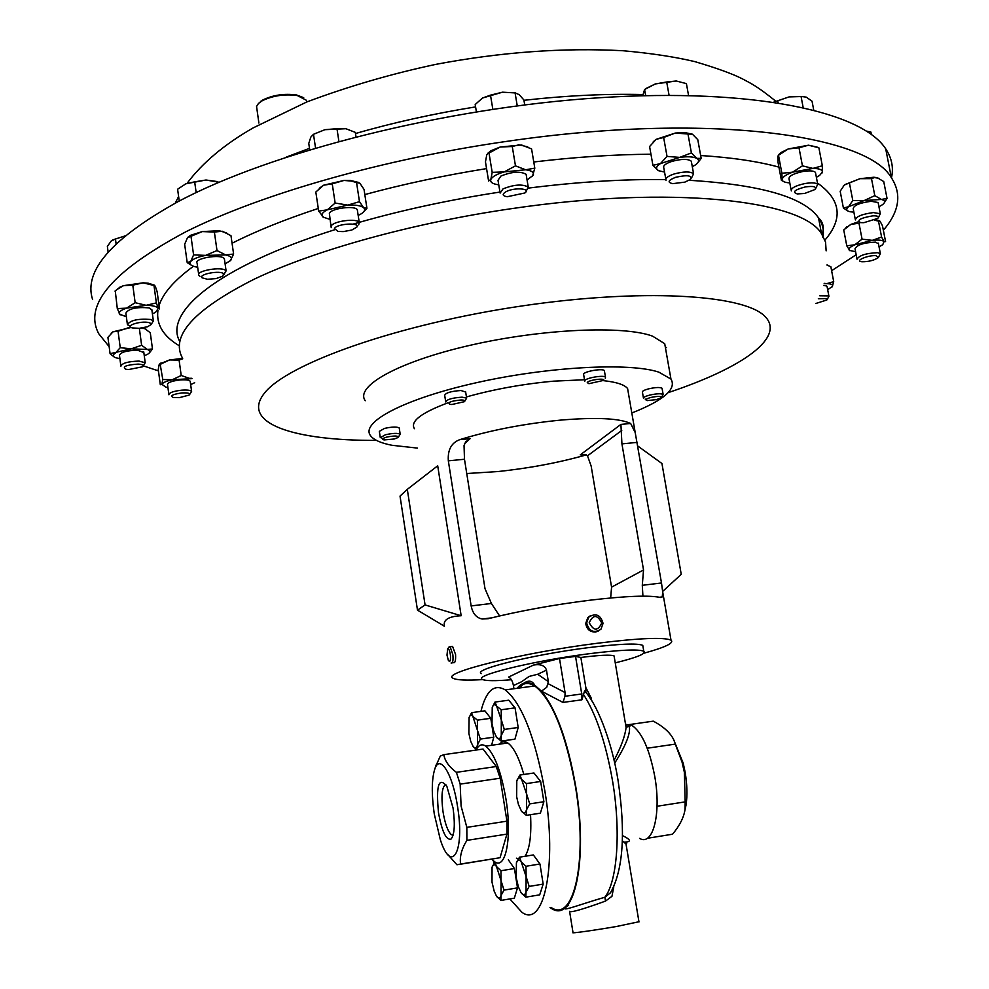 <?xml version="1.0" encoding="UTF-8"?>
<svg xmlns="http://www.w3.org/2000/svg" width="989" height="989" viewBox="0 0 989 989"><rect width="100%" height="100%" fill="white"/><g stroke="black" fill="none" stroke-linecap="round" stroke-linejoin="round"><path stroke-width="1.48" d="M453.11 835.198L451.355 834.691C447.819 831.452 445.038 823.788 443.01 811.722C441.007 795.762 441.947 786.675 445.829 784.475M453.073 808.137C455.224 824.579 454.52 834.914 450.972 839.142C446.076 840.267 441.91 831.403 438.473 812.55C435.939 785.241 438.72 776.464 446.83 786.23L453.073 808.137M451.466 646.571L452.591 646.423L455.57 654.508C455.842 660.405 455.15 663.137 453.506 662.679L452.158 662.853M451.071 663.001C452.727 663.446 453.333 660.726 452.875 654.854L450.143 646.732L448.759 647.375M450.44 655.101C449.772 650.713 448.858 648.636 447.683 648.846L446.991 655.114L448.351 660.355C450.057 662.531 450.761 660.776 450.44 655.101M584.746 381.371L584.697 380.716C585.55 377.909 604.205 374.782 605.491 377.217L605.293 378.218M604.464 371.196L604.366 370.628C603.08 368.155 584.425 371.283 583.584 374.126L584.647 380.814M587.268 382.582C588.171 380.023 605.503 377.687 603.698 380.369L588.9 383.683L587.268 382.582M445.742 401.954C446.744 399.445 452.171 397.85 462.048 397.17L466.635 398.122L464.867 401.039M465.658 392.052L460.985 390.519C451.12 391.187 445.693 392.794 444.691 395.34L445.656 401.41M451.948 404.489L449.908 404.353C447.077 402.486 450.823 401.015 461.158 399.964C464.459 400.051 465.535 400.619 464.373 401.695L451.948 404.489M643.505 398.456C643.097 397.454 645.162 396.329 649.724 395.093C656.659 393.573 661.134 393.362 663.149 394.487L661.505 397.269M662.136 388.726L662.049 388.257C660.034 387.107 655.559 387.305 648.636 388.838C644.074 390.086 642.009 391.211 642.43 392.225L643.431 397.986M650.849 397.454C658.278 395.971 661.715 396.082 661.146 397.776L656.511 399.618L647.263 400.582C644.692 399.927 645.891 398.888 650.849 397.454M380.295 437.682L385.475 434.74C392.93 433.12 397.838 432.947 400.186 434.233L398.48 436.953M399.296 428.398L399.222 427.928C396.861 426.63 391.953 426.791 384.498 428.41L379.331 431.377L380.221 437.225M394.302 438.992L384.078 439.932C381.569 439.301 382.483 438.35 386.798 437.076C394.809 435.543 398.567 435.692 398.06 437.509L394.302 438.992M365.25 400.743C354.606 386.328 398.258 361.702 469.96 345.334C541.465 328.867 623.293 325.245 652.579 336.149L664.719 343.702L666.141 351.763M417.42 448.091L392.064 445.297C380.889 443.121 373.718 439.92 370.554 435.704C360.045 422.377 404.007 398.901 475.969 382.805C547.745 366.61 629.709 362.308 658.884 372.161L670.95 379.059C676.872 388.998 663.829 400.31 631.823 412.994M434.245 813.823C431.476 794.118 431.649 779.221 434.764 769.145C439.771 753.284 452.801 773.93 457.586 806.777C464.978 851.69 451.503 874.956 440.315 839.624L434.245 813.823M435.741 766.228L440.303 756.066L443.814 754.656C444.79 760.862 448.981 766.759 456.399 772.335L460.157 784.129L461.097 806.072L466.833 827.373L506.937 821.167L500.174 778.207L496.268 766.524L483.065 749.056L481.099 749.328M491.756 859.194L494.549 861.691C505.849 870.456 512.277 837.176 505.935 798.951C501.003 770.938 494.277 753.321 485.76 746.114C481.853 743.58 478.627 744.902 476.043 750.058M523.849 774.474C519.002 757.673 513.65 747.177 507.79 742.974C504.687 740.984 501.942 741.379 499.581 744.136M550.997 907.358C573.818 923.751 588.146 860.319 575.4 786.243C565.535 732.725 551.973 699.297 534.728 685.946C528.423 682.076 522.872 682.818 518.075 688.183M505.07 741.799L505.02 743.369M509.867 898.939L521.92 912.278C543.95 928.906 557.45 865.326 544.84 790.841C535.111 737.052 521.908 703.402 505.255 689.902C494.203 683.473 486.094 690.631 480.926 711.375M481.47 673.571C471.79 669.726 532.824 654.607 587.874 647.708C619.102 643.839 637.411 643.06 642.776 645.372L643.073 647.14M615.245 662.865C636.99 657.5 646.497 653.63 643.777 651.232C638.412 649.007 620.115 649.86 588.888 653.754C533.813 660.726 472.73 675.697 482.385 679.406C485.488 680.964 495.168 681.075 511.412 679.74M684.932 810.189L686.02 805.108C687.479 795.527 687.182 784.611 685.154 772.347L683.238 763.236L673.558 739.426M628.077 724.752L653.296 721.154C665.795 727.83 673.126 735.482 675.289 744.111L682.039 762.074L684.376 772.298L685.192 801.869L657.042 806.258M626.309 845.731L626.025 844.062L622.378 840.774M613.798 886.774L611.956 896.306L605.478 901.103C582.422 909.46 570.455 912.872 569.577 911.314M639.574 838.388C652.938 846.559 661.468 813.7 654.767 776.452C649.513 749.143 641.861 732.095 631.798 725.296L625.889 724.393L629.177 725.666C631.007 732.626 626.185 745.088 614.713 763.063M568.613 905.219C555.694 914.182 577.897 904.984 604.897 897.233L610.534 892.746C623.305 869.751 625.802 832.157 617.989 779.962C611.326 738.462 595.724 701.856 584.561 691.002L581.891 699.816L562.951 702.413L541.428 691.15L534.69 685.142C527.978 681.025 522.13 682.089 517.148 688.307M548.351 681.656L546.484 670.159L537.682 674.263L548.351 681.656L546.732 687.306L541.428 691.15C556.226 709.274 567.649 740.934 575.672 786.156C588.517 860.813 574.077 924.703 551.083 908.199L550.02 907.531M891.472 177.872C893.735 167.722 891.818 158.042 885.699 148.82C861.827 111.732 753.667 87.749 599.408 97.738C445.396 107.616 270.541 152.083 177.476 201.966C111.559 238.658 83.274 271.196 92.62 299.58M306.8 101.941L306.442 100.297L297.368 95.562C284.733 93.868 273.038 95.574 262.295 100.705L258.463 103.462L256.559 106.478L258.895 123.069M258.401 103.524L262.938 99.901C273.248 94.981 284.461 93.349 296.589 94.981L303.697 97.676M855.386 219.941C855.93 216.579 861.926 214.119 873.398 212.586L880.309 213.748L878.417 217.493M878.281 203.351L878.108 202.51L871.198 201.286C859.738 202.832 853.742 205.304 853.21 208.728L855.225 219.113M872.755 215.849C877.713 215.689 879.382 216.542 877.775 218.396L863.891 222.673L860.665 222.636C856.313 220.275 860.343 218.013 872.755 215.849M331.191 227.643L331.253 225.949C333.553 220.955 357.326 218.025 359.267 222.488L358.661 224.886M357.499 210.991L357.313 209.816C355.372 205.267 331.624 208.16 329.337 213.241L331.018 226.493M334.455 228.496C336.89 223.613 360.515 222.204 356.819 227.136L351.775 230.041L343.27 231.599L338.053 231.438L334.455 228.496M168.909 394.784C169.045 392.707 173.335 391.174 181.791 390.161C187.28 389.79 190.543 390.21 191.606 391.421L189.715 394.364M190.271 381.779L190.197 381.247C189.146 380.011 185.87 379.566 180.394 379.924C171.938 380.926 167.648 382.483 167.524 384.585L168.835 394.252M179.355 397.64L173.137 397.454C169.787 395.785 172.667 394.277 181.791 392.942C188.194 392.633 190.63 393.35 189.109 395.093L179.355 397.64M500.113 193.09L503.005 188.899C514.033 184.498 522.452 183.892 528.25 187.082L526.111 191.334M526.333 175.56L526.111 174.287C520.313 171.035 511.894 171.629 500.879 176.067L498.011 180.319L499.915 191.854M505.688 191.891C513.612 187.218 531.538 188.281 524.838 192.979L507.134 196.749C502.437 195.896 501.955 194.277 505.688 191.891M120.905 366.227C121.944 363.161 127.977 361.455 139.029 361.084L145.21 362.74L143.182 365.893M143.838 352.554L137.57 350.193C126.53 350.526 120.497 352.257 119.471 355.36L120.819 365.596M128.644 369.54L125.69 369.218C121.993 366.659 126.147 364.953 138.151 364.088C142.725 364.385 144.147 365.3 142.416 366.82L128.644 369.54M857.03 259.266C859.095 255.409 865.944 253.221 877.577 252.69L880.371 253.666L878.578 257.078M878.455 243.826L875.525 242.132C863.891 242.626 857.055 244.839 855.015 248.758L856.907 258.586M876.242 255.706L878.071 257.783C873.905 260.428 868.565 261.751 862.062 261.751L861.679 261.714C854.014 260.898 868.738 254.803 876.242 255.706M791.299 190.926C790.804 188.17 795.341 185.709 804.91 183.546C811.734 182.433 815.999 182.705 817.718 184.337L815.727 188.405M815.641 173.421L815.443 172.383C813.724 170.714 809.447 170.429 802.635 171.542C793.079 173.705 788.554 176.203 789.049 179.009L791.113 189.913M805.318 186.933C813.737 185.821 816.926 186.698 814.887 189.554L804.663 193.461L797.307 193.931C791.892 192.126 794.563 189.789 805.318 186.933M200.001 276.339L198.801 275.35C195.328 270.763 222.574 266.103 225.9 270.726L223.91 274.744M224.515 259.773L224.169 258.488C220.831 253.777 193.609 258.426 197.095 263.111L198.665 274.373M202.09 277.81C198.01 274.2 220.745 269.997 223.601 273.829L222.71 276.203L216.072 278.589L207.455 279.269L202.09 277.81M666.03 180.295C665.127 178.255 667.798 176.153 674.041 174.002C683.77 171.394 690.285 171.307 693.573 173.743L691.496 177.995M691.534 162.431L691.311 161.219C688.01 158.735 681.508 158.796 671.778 161.43C665.56 163.593 662.902 165.719 663.792 167.809L665.82 179.12M675.672 177.303C687.491 174.694 692.411 175.412 690.433 179.442L684.858 182.124L672.693 183.657C667.118 182.372 668.107 180.258 675.672 177.303M819.745 295.785L828.374 295.896L828.93 296.317L827.224 299.432M827.15 286.958L826.495 285.957L823.652 285.425M818.323 298.765L826.705 298.604L826.804 300.013L815.789 303.499M130.152 326.135L127.42 324.689C130.177 320.263 137.941 318.52 150.711 319.472L153.369 320.906L151.23 324.33M151.91 310.138L149.141 307.876C136.383 306.862 128.619 308.605 125.875 313.105L127.309 323.898M132.526 327.952C123.65 326.073 140.994 320.436 149.005 322.624L150.86 323.44L151.169 324.54L147.584 326.753L139.325 328.299L132.526 327.952M109.136 346.62L98.789 333.8C83.311 305.057 112.412 270.998 186.093 231.649C261.009 194.128 383.584 158.858 508.742 141.081C706.393 112.338 866.797 134.343 891.398 177.773C902.03 194.153 899.347 211.646 883.362 230.264M856.165 254.742L831.613 270.689M628.51 393.795L627.595 388.529C624.529 384.696 616.481 382.075 603.475 380.654M584.474 379.751L553.63 381.161C523.132 383.955 494.067 389.209 466.437 396.923M630.661 423.477C619.287 418.223 595.774 417.123 560.133 420.152C523.527 423.799 490.099 430.302 459.836 439.635C451.441 442.726 447.597 449.797 448.326 460.825L471.147 605.923C472.693 613.501 476.377 617.865 482.212 619.015L488.22 618.694C519.188 611.004 553.172 604.835 590.149 600.175C626.111 595.959 649.612 595.081 660.64 597.517L662.234 596.923L662.717 592.09L661.493 582.991L635.198 432.552L630.661 423.477L620.907 424.405L621.933 443.876L637.237 442.38M590.495 615.653L587.812 617.606L585.735 623.391C586.601 629.152 589.84 632.045 595.452 632.033L598.221 631.118M482.78 679.604C466.363 680.568 456.473 680.111 453.11 678.269C439.882 673.15 522.39 652.629 597.331 643.258C639.339 638.09 663.903 637.052 670.999 640.155C674.498 642.937 665.436 647.288 643.79 653.247M466.746 473.533L497.603 471.568C529.053 468.292 558.637 462.728 586.366 454.891M603.055 623.354C600.558 614.775 595.761 612.723 588.665 617.173L586.638 622.934C589.098 631.464 593.87 633.553 600.966 629.202L603.055 623.354M601.769 622.983C597.356 614.478 593.165 614.367 589.221 622.662C593.647 631.167 597.838 631.279 601.769 622.983M447.906 402.832C421.104 412.858 409.941 421.487 414.416 428.719M417.482 610.139L444.42 626.247C442.936 619.868 448.512 616.37 461.158 615.739L437.707 465.794L407.307 489.345L425.072 604.922L417.482 610.139L400.026 496.107L407.307 489.345M319.224 188.318L323.588 185.215L332.23 183.843L335.147 203.042L347.757 205.106L327.297 209.841C322.142 212.499 320.733 214.922 323.057 217.098L329.943 219.385M358.179 215.392L360.565 214.217C364.582 211.844 365.609 209.68 363.655 207.739C360.948 205.625 355.644 204.748 347.757 205.106L359.477 201.669L356.547 182.532L351.268 181.049L343.999 180.443L323.588 185.215L315.825 192.027L318.681 211.102L327.297 209.841L335.147 203.042M332.23 183.843L343.999 180.443L350.502 180.48L358.846 182.508M144.27 355.756L147.645 354.247C150.785 352.307 150.711 350.712 147.386 349.476L131.253 348.82L110.076 353.691L107.925 337.385L113.006 331.785L111.164 333.157M119.892 358.587L115.948 357.808C112.511 356.596 112.35 355.002 115.453 353.036L120.238 347.671L118.062 331.253L112.993 331.797L131.178 327.483M142.515 327.94L146.013 329.164M225.096 263.865L230.598 260.515C232.551 258.018 230.919 256.163 225.715 254.952L205.663 255.385L216.999 250.563L214.378 232.044L202.325 231.574L190.79 235.234L187.898 237.249M191.26 265.188L187.205 262.629L184.659 244.295L187.453 237.731L202.325 231.574L219.125 230.734L226.592 232.86M152.405 313.785L155.496 312.4L158.277 308.42C157.004 306.491 152.949 305.453 146.125 305.304L126.543 308.148L135.147 302.696L132.798 285.166L123.538 285.648L116.541 289.752M119.496 287.354L123.538 285.648L143.084 282.829L148.239 283.2L154.42 285.178M158.45 370.9L143.195 365.794M827.014 264.891L828.634 265.682M653.272 141.736L656.103 139.35L675.339 133.045L687.985 134.022L691.41 152.924L696.812 158.376C693.351 156.67 687.652 156.336 679.715 157.387L660.429 163.593C656.053 166.498 655.41 168.859 658.464 170.664L664.559 172.074M692.3 166.696L695.156 165.076C699.038 162.357 699.594 160.119 696.812 158.376L701.189 158.401L697.789 139.684L692.424 134.183L684.437 132.489L675.339 133.045L663.644 137.483L667.031 156.41L679.715 157.387L691.41 152.924M778.256 155.125L780.803 152.627L788.233 148.956L808.47 145.21L818.88 147.794L822.329 165.793L822.366 172.012C822.403 169.688 819.251 168.489 812.896 168.414L792.622 172.16C786.032 174.62 782.546 177.043 782.138 179.429C782.175 181.42 784.697 182.569 789.704 182.878L789.791 182.878M817.062 147.04L808.47 145.21L799.001 147.769L802.438 165.855L812.896 168.414L822.329 165.793M875.636 219.743L879.382 220.683M845.236 228.434L850.899 224.367L858.353 221.783M487.664 153.369L491.038 150.711L500.162 147.027L512.253 146.496L515.479 165.855L525.641 169.774L504.266 171.888C496.762 174.089 492.287 176.611 490.841 179.454C489.963 182.223 492.584 184.003 498.703 184.795L498.753 184.795M527.075 180.035L533.219 175.238C534.283 172.445 531.761 170.615 525.641 169.774L534.802 168.142L531.575 148.931L521.487 144.963L500.162 147.027L489.011 153.06L492.188 172.358L504.266 171.888L515.479 165.855M518.669 144.728L527.706 146.854M159.588 364.014L169.589 359.922L182.606 358.438M843.308 186.019L844.853 184.609L860.034 178.675L873.856 177.241L877.169 177.686L883.733 181.543L887.046 198.406L883.956 203.351M878.974 178.317L874.412 177.563L871.494 178.65L874.808 195.649L881.422 199.457L864.275 200.507L848.55 206.713C845.719 209.136 846.225 210.818 850.07 211.757L853.878 212.153M120.201 314.898L117.295 308.58L126.543 308.148C120.881 310.113 118.495 312.079 119.409 314.069L126.357 316.764M158.277 308.42L159.489 308.927L157.14 291.681L155.236 286.118L153.987 285.487L156.361 302.906L158.277 308.42M135.147 302.696L146.125 305.304L156.361 302.906M115.268 290.865L117.295 308.58M118.804 288.046L114.984 291.125M132.798 285.166L143.084 282.829L153.987 285.487M827.657 289.653L832.441 286.476C833.319 284.758 831.415 283.818 826.717 283.658L824.146 283.707M824.245 283.361L826.717 283.658L833.702 281.655L832.219 286.798M827.002 265.089L830.859 266.721L833.702 281.655M658.464 170.664L652.925 165.311L660.429 163.593L667.031 156.41M701.189 158.401L697.727 162.826M652.925 165.311L649.588 146.557L656.103 139.35L663.644 137.483M692.424 134.183L687.985 134.022M187.205 262.629L190.753 261.43L193.584 254.902L205.663 255.385C198.072 256.88 193.102 258.895 190.753 261.43C188.948 263.939 190.679 265.769 195.958 266.931L197.676 267.215M216.999 250.563L225.715 254.952L233.602 254.037L230.363 260.762M191.001 236.396L193.584 254.902M214.378 232.044L222.34 231.241L230.981 235.691L233.602 254.037M816.382 177.303L819.671 175.374L822.366 172.012L821.884 173.223M781.879 173.26L778.504 155.273L777.811 156.423L778.083 162.641L781.434 180.443L782.138 179.429L781.879 173.26L792.622 172.16L802.438 165.855M782.831 181.024L781.829 180.604M778.504 155.273L788.233 148.956L799.001 147.769M879.036 246.842L882.72 244.74L884.042 241.588C882.509 240.154 878.591 239.746 872.286 240.364L854.83 244.778C850.008 246.966 848.191 248.808 849.366 250.316L855.584 251.762M881.595 237.026L884.042 241.588L885.575 241.588L882.497 225.838L880.074 221.239L878.504 221.14L881.595 237.026L872.286 240.364L862.062 239.153L854.83 244.778L846.782 245.828L849.971 250.773M874.647 220.201L878.504 221.14M844.025 229.695L850.899 224.367L858.984 223.23L862.062 239.153M858.984 223.23L860.17 222.562M843.753 230.004L846.782 245.828M120.238 347.671L131.253 348.82L141.625 345.285L147.386 349.476L152.479 348.956L149.364 352.937M114.217 357.029L110.076 353.691M137.36 328.373L144.567 328.496L150.279 332.724L152.479 348.956M139.424 328.904L141.625 345.285M118.062 331.253L128.446 327.73L131.426 327.606M491.038 150.711L486.773 154.766L485.463 161.899L488.603 180.987L490.841 179.454L492.188 172.358M534.802 168.142L532.453 176.388M518.842 144.851L512.253 146.496M191.965 378.651L172.284 379.727C166.362 381.086 162.876 382.619 161.85 384.325L166.016 387.194L167.907 387.441M190.667 384.622L194.685 382.694M161.034 362.889L160.107 363.853L162.789 379.529L172.284 379.727L181.21 375.511L189.381 378.33L191.742 378.293M162.789 379.529L161.85 384.325L160.317 384.721L158.252 369.453L159.18 364.62L160.119 363.853M160.7 364.137L169.589 359.922L179.096 360.095L181.21 375.511M179.096 360.095L182.73 358.834M323.836 217.642L318.681 211.102M359.477 201.669L363.655 207.739L366.931 208.308L363.865 211.609M356.547 182.532L359.885 183.249L364.026 189.381L366.931 208.308M878.949 206.775L882.658 204.587C885.612 202.152 885.204 200.446 881.422 199.457L887.046 198.406M847.956 211.04L843.407 208.036L848.55 206.713L852.802 200.507L864.275 200.507L874.808 195.649M843.407 208.036L840.18 191.223L844.371 184.98L860.034 178.675L871.494 178.65M849.526 183.546L852.802 200.507M116.109 243.863L115.453 238.992L124.973 235.963L112.758 239.882M108.135 252.17L107.368 246.385L111.176 241.044L115.453 238.992M688.567 95.5L686.403 83.608L676.253 80.999L666.685 81.988L669.083 95.315M645.681 95.624L644.593 89.492L655.287 83.954L666.685 81.988M642.726 95.71L644.593 89.492M676.253 80.999L655.287 83.954L646.324 88.355M196.168 192.583L194.66 181.84L205.984 180.01L219.051 182.26M217.901 182.742L217.753 181.692M179.244 201.039L177.6 189.233L185.858 183.793L194.66 181.84M217.197 181.543L205.984 180.01L185.858 183.793M813.712 109.94L812.043 101.224L806.245 97.132L801.053 96.44L803.142 107.43M778.12 102.732L777.75 100.791L789.074 96.91L801.053 96.44M773.917 102.102L777.75 100.791M804.094 96.465L789.074 96.91L773.843 102.09M517.247 105.835L515.084 92.892L519.213 94.647L523.898 100L524.714 104.883M492.831 109.247L490.495 95.154L502.499 92.187L515.084 92.892M476.389 111.794L475.19 104.513L482.508 98.022L490.495 95.154M482.508 98.022L502.499 92.187L515.59 92.941M338.893 141.328L336.965 128.694L345.903 128.718L355.311 132.365L355.991 136.791M315.54 147.967L313.488 134.294L324.936 129.683L336.965 128.694M309.705 149.71L308.766 143.454L310.843 137.088L313.488 134.294M345.903 128.718L324.936 129.683M871.334 134.393L870.864 132.031L871.494 134.516M866.772 131.24L870.864 132.031M866.624 131.141L868.231 131.475M464.509 443.777L470.096 438.659L465.683 441.848L464.039 445.532L464.484 459.255L485.006 588.678L491.409 603.475L499.593 615.937M584.944 454.408L580.246 454.878L585.29 454.495L587.503 455.818L591.162 466.103L611.573 587.145L643.53 569.961L621.933 443.876M611.573 587.145L610.658 597.962M642.924 596.157L642.294 585.303L643.53 569.961M461.158 615.739L425.072 604.922M662.951 591.162L681.236 574.312L661.938 463.52L637.93 446.113M625.716 725.258L627.273 726.952M675.289 744.111L647.239 748.216M685.192 801.869L685.006 809.682C683.758 817.606 679.604 825.79 672.52 834.221L647.288 838.289M548.314 683.782L565.065 692.547L564.979 696.256L581.73 693.981L575.536 656.412L580.864 657.462L585.822 687.479L585.871 691.348L584.561 691.002M622.501 835.606C631.044 839.748 631.625 841.923 624.257 842.134M605.478 901.103L604.897 897.233C617.457 881.026 621.055 830.772 612.488 780.605C605.787 742.628 596.008 713.737 583.151 693.907M513.946 688.74L513.439 685.562C512.475 680.902 510.856 678.083 508.581 677.082L533.405 665.103L559.502 658.501L575.536 656.412M585.822 687.479L591.076 697.789L589.877 697.925M614.095 760.318C621.166 746.744 625.159 735.779 626.074 727.422L625.295 722.761M580.864 657.462C599.705 655.089 610.769 654.582 614.082 655.93L614.256 656.968M581.73 693.981L581.891 699.816M565.065 692.547L559.502 658.501M533.405 665.103C540.563 663.829 544.927 665.51 546.484 670.159M625.604 724.393L626.445 724.381M562.951 702.413L564.979 696.256M537.682 674.263L529.115 676.439L521.599 681.755L513.439 685.562M493.301 860.739L494.08 863.15M516.431 858.18L518.211 859.033M524.986 856.289C529.745 849.057 531.6 835.186 530.537 814.701M494.982 702.066L508.742 700.2L515.059 707.864L518.187 727.484L514.935 739.154L501.151 741.107L501.275 735.495C500.174 739.117 498.617 739.735 496.602 737.337L493.734 731.205L492.003 723.701L492.238 707.345C493.326 704.378 494.784 703.97 496.626 706.097L501.299 719.794L501.2 709.768L496.626 706.097L494.982 702.066L492.238 707.345M508.309 859.8L514.441 868.552L517.494 887.887L514.329 898.185L500.916 900.423L501.027 895.527C499.964 898.692 498.456 898.902 496.49 896.158L494.179 891.163L492.003 882.126L492.052 867.254C493.091 864.163 494.574 863.941 496.503 866.562L501.052 880.655L501.027 895.527L503.994 890.112L501.052 880.655L500.953 870.74L496.503 866.562L494.908 861.963L492.003 867.402M519.88 775.055L533.936 772.978L540.637 781.471L543.888 801.72L540.377 813.181L526.284 815.356L526.494 809.867L529.708 803.884L526.593 793.957L526.494 809.867C525.32 813.415 523.651 813.86 521.512 811.19L518.471 804.601L516.666 796.825L516.79 780.89C517.939 777.453 519.571 777.008 521.673 779.53L526.593 793.957L526.469 783.585L521.673 779.53L519.88 775.055L516.728 781.075M521.104 892.733L518.372 886.787L516.332 878.17L516.394 862.841C517.519 859.478 519.138 859.181 521.265 861.938L519.497 857.179L533.368 854.941L539.957 864.003L543.171 884.104L539.71 894.835L525.814 897.159L526.024 892.053C524.862 895.354 523.218 895.589 521.104 892.733L525.814 897.159M490.779 718.298L477.403 720.14L477.514 744.878L480.357 739.08L471.605 712.661L484.894 710.831L490.779 718.298L493.758 737.188L491.607 745.273M460.318 864.238L500.063 857.71L506.912 834.11L506.937 821.167M506.912 834.11L466.882 840.378C461.64 848.834 459.539 856.721 460.59 864.04L456.955 864.769L447.634 854.36M460.59 864.04L500.063 857.71M500.174 778.207L460.157 784.129M483.065 749.056L443.814 754.656M456.399 772.335L496.268 766.524M466.833 827.373L466.882 840.378M501.275 735.495L501.299 719.794L504.316 729.425L501.275 735.495M496.194 736.768L501.151 741.107M518.187 727.484L504.316 729.425M515.059 707.864L501.2 709.768M496.49 896.158L500.916 900.423M517.494 887.887L503.994 890.112M514.441 868.552L500.953 870.74M521.203 810.757L526.284 815.356M540.637 781.471L526.469 783.585M543.888 801.72L529.708 803.884M526.111 876.575L526.024 892.053L529.177 886.416L526.111 876.575L525.987 866.265L521.265 861.938L526.111 876.575M519.497 857.179L516.394 862.841M543.171 884.104L529.177 886.416M539.957 864.003L525.987 866.265M477.168 748.08L477.514 744.878C476.513 748.352 475.066 748.92 473.187 746.584L470.727 741.367L468.873 733.418L469.095 717.495C470.096 714.862 471.419 714.553 473.088 716.58L477.403 720.14M471.605 712.661L469.058 717.618M472.94 746.238L476.327 749.489M493.758 737.188L480.357 739.08M569.726 912.229L573.002 932.54C569.602 933.789 594.896 930.266 616.913 926.409L638.943 921.748M179.8 341.514C163.111 312.4 218.186 266.461 334.381 229.844M353.098 224.132L358.883 222.451M359.242 222.352C403.438 209.767 450.316 199.667 499.878 192.076M179.318 345.816C163.284 336.223 156.151 324.454 157.919 310.509M159.056 305.7C162.826 293.412 174.299 280.27 193.461 266.264M232.056 243.257C256.04 231.092 284.783 219.496 318.285 208.456M364.817 194.573C403.586 184.065 444.172 175.412 486.563 168.6M182.508 358.117C170.12 335.914 194.042 309.582 254.272 279.145C315.145 250.143 413.068 222.846 512.759 208.481C671.135 185.128 801.98 200.062 821.538 233.725L825.555 242.058L826.136 250.847M666.438 347.485L665.449 347.794M528.509 188.083C578.058 181.865 623.812 179.034 665.77 179.578M689.197 180.295C761.036 184.708 804.144 197.231 818.509 217.84C822.761 224.033 824.233 230.573 822.897 237.471M376.463 440.389C293.659 440.785 240.537 423.403 264.273 393.362C287.131 363.544 398.505 323.959 523.02 305.799C640.897 288.454 741.082 294.339 763.941 315.429C787.355 336.544 742.801 367.859 668.255 392.608M533.763 161.986C575.239 157.053 614.293 154.469 650.947 154.222M700.657 155.52C731.798 157.523 757.883 161.38 778.924 167.116M817.47 183.039C840.897 199.617 843.382 218.631 824.937 240.092M642.85 94.536C606.034 93.658 566.4 95.574 523.947 100.297M475.585 106.899C433.553 113.673 393.523 122.549 355.484 133.527M309.508 148.325L286.377 157.066M580.246 454.878L620.907 424.405M459.836 439.635L470.096 438.659M587.503 455.818L621.747 430.462M471.147 605.923L491.409 603.475M448.326 460.825L464.484 459.255M642.294 585.303L661.493 582.991M591.076 697.789L591.521 700.435M453.321 834.395L451.355 834.691M452.529 836.855L450.972 839.142M452.591 646.423L450.143 646.732M447.683 648.846L449.266 646.682M605.491 377.217L604.366 370.628M663.149 394.487L662.049 388.257M382.718 438.906L382.026 438.374M664.719 343.702L670.95 379.059M434.764 769.145L436.26 764.682M485.76 746.114L507.79 742.974M534.728 685.946L505.255 689.902M642.776 645.372L643.777 651.232M683.238 763.236L682.039 762.074M638.981 921.958L626.025 844.062C627.236 843.716 626.779 843.184 624.628 842.455M631.798 725.296L626.074 727.422L614.082 655.93M175.251 203.141L178.613 196.527M187.106 183.286C202.362 162.876 224.342 144.431 253.073 127.94L306.85 101.929C348.66 86.29 391.706 73.755 435.988 64.334C500.941 52.071 563.223 47.534 622.86 50.723C650.502 53.183 674.461 56.806 694.748 61.59C716.506 68.018 732.367 73.767 742.331 78.823C752.283 84.114 756.82 86.055 775.697 101.113M260.985 101.125L260.268 101.966M880.309 213.748L878.108 202.51M359.267 222.488L357.313 209.816M528.25 187.082L526.111 174.287M880.371 253.666L878.319 243.133M817.718 184.337L815.443 172.383M693.573 173.743L691.311 161.219M828.93 296.317L827.039 286.377M821.538 233.725L818.509 217.84C823.343 222.451 824.48 228.113 821.958 234.813M891.398 177.773L885.699 148.82M627.595 388.529L635.198 432.552M662.717 592.09L670.999 640.155M587.812 617.606L588.665 617.173M153.369 320.906L151.799 309.334M148.239 283.2L148.956 283.695M684.437 132.489L686.106 133.577M226.11 271.011L224.379 258.772M190.79 235.234L189.752 236.309M780.803 152.627L778.726 155.075M875.438 219.842L876.959 220.708M846.868 226.629L845.867 227.829M145.21 362.74L143.751 351.899M191.606 391.421L190.197 381.247M350.502 180.48L351.268 181.049M296.589 94.981L297.368 95.562M306.442 100.297L306.689 101.991M482.212 619.015L491.459 617.878M659.49 597.257L662.234 596.923M534.69 685.142C532.181 680.63 528.596 679.975 523.935 683.176M522.464 684.66L520.152 687.911M686.02 805.108L685.006 809.682M400.186 434.233L399.222 427.928M645.928 399.618L645.199 399.074M466.635 398.122L465.572 391.496"/></g></svg>
